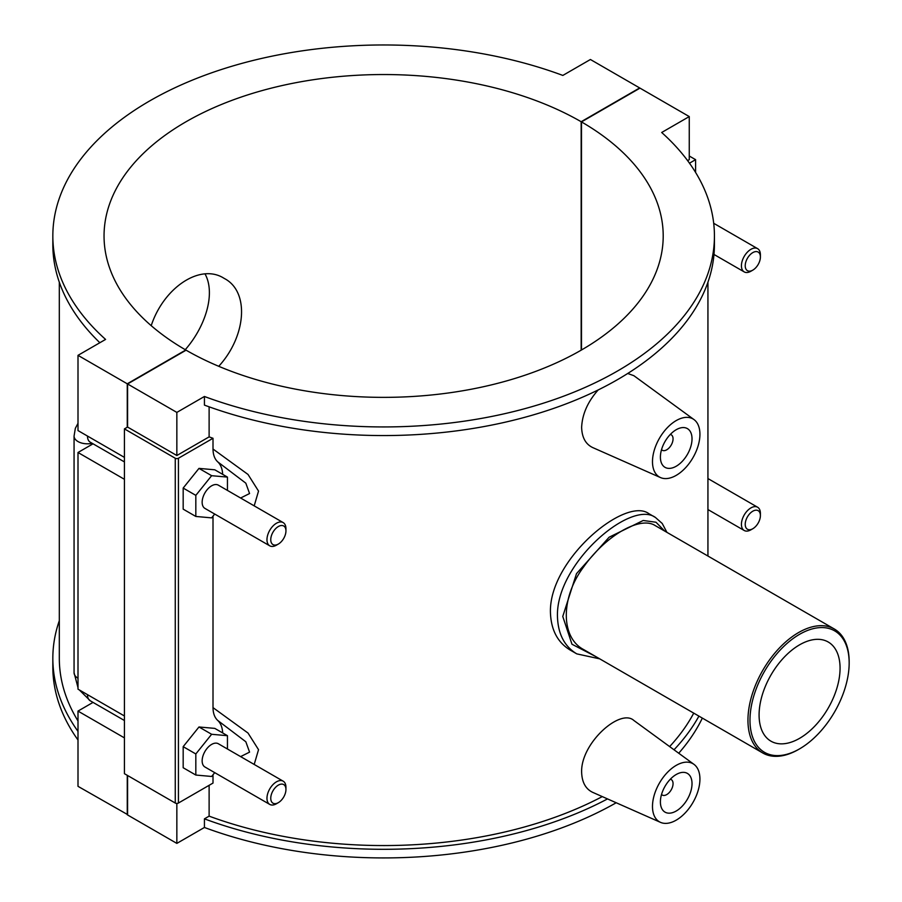 <?xml version="1.0" encoding="UTF-8"?>
<svg xmlns="http://www.w3.org/2000/svg" width="902" height="902" viewBox="0 0 902 902"><rect width="100%" height="100%" fill="white"/><g stroke="black" fill="none" stroke-linecap="round" stroke-linejoin="round"><path stroke-width="1.35" d="M185.26 349.694C205.453 326.659 215.826 293.669 205.081 274.005M151.209 325.667C163.69 287.614 200.323 262.899 224.147 278.38C249.922 291.47 246.178 336.446 218.735 366.302M849.165 662.959A70.142 40.5 -60 0 1 799.578 748.863A70.142 40.5 -60 0 1 749.979 720.224A70.142 40.5 -60 0 1 799.567 634.32A70.142 40.5 -60 0 1 849.165 662.959L849.165 661.786A71.574 41.323 120 0 0 834.35 629.021A71.574 41.323 120 0 0 762.776 670.344A71.574 41.323 120 0 0 762.776 752.99A71.574 41.323 120 0 0 798.563 749.449L799.578 748.863M762.776 752.99L583.639 649.564C560.525 637.477 560.525 597.575 583.639 566.918C605.637 535.619 640.183 515.673 655.213 525.595L834.35 629.021M759.089 714.97A57.254 33.058 -60 0 1 784.075 657.344A57.254 33.058 -60 0 1 828.205 641.998A57.254 33.058 -60 0 1 828.205 708.115A57.254 33.058 -60 0 1 770.939 741.173A57.254 33.058 -60 0 1 759.089 714.97M576.468 653.691L570.188 650.06C557.504 642.359 550.919 629.686 550.423 612.03C549.295 559.274 625.672 496.145 648.91 513.7L655.45 517.477C631.062 499.347 556.139 563.243 557.447 616.089C557.898 633.756 564.336 646.351 576.761 653.86M595.602 656.476L571.981 644.253L562.769 616.438L576.502 573.638L609.121 537.22L643.194 520.488L655.991 522.235L664.695 531.075M607.52 798.913A330.797 190.987 180 0 1 204.427 818.847L204.427 827.472A330.797 190.987 0 0 0 616.201 802.757M678.732 753.226A330.797 190.987 0 0 0 702.342 718.093M698.915 716.12A330.797 190.987 180 0 1 674.019 749.787M204.427 818.847L209.117 816.141A324.314 187.244 0 0 0 602.288 796.601M669.645 746.585A324.314 187.244 0 0 0 693.728 713.132M78 731.387A330.797 190.987 180 0 1 52.835 658.325L52.835 666.939A330.797 190.987 0 0 0 78 740.001M52.835 658.325A330.797 190.987 180 0 1 59.318 620.689M59.318 282.213L59.318 658.325A324.314 187.244 0 0 0 78 720.946M209.117 785.315L209.117 816.141M204.427 827.472L176.848 843.393L176.848 803.411M590.415 59.498L562.837 75.43A330.797 190.987 0 0 0 225.286 68.27A330.797 190.987 0 0 0 52.835 235.952A330.797 190.987 0 0 0 105.579 339.423L78 355.343L127.261 383.79L185.778 349.999A279.575 161.413 180 0 1 104.046 235.952A279.575 161.413 180 0 1 276.531 86.851A279.575 161.413 180 0 1 581.159 121.725L639.676 87.945L590.415 59.498M714.429 235.952L714.429 244.577A330.797 190.987 180 0 1 541.978 412.259A330.797 190.987 180 0 1 204.427 405.111L204.427 396.485A330.797 190.987 0 0 0 541.978 403.634A330.797 190.987 0 0 0 714.429 235.952A330.797 190.987 0 0 0 661.685 132.493L689.263 116.572L639.992 88.125L581.474 121.905L581.474 349.999M99.851 342.726A330.797 190.987 180 0 1 52.835 244.577L52.835 235.952M687.606 160.624L689.263 159.665L689.263 116.572M209.117 406.825L209.117 436.872A324.314 187.244 0 0 0 213.007 438.282L213.007 449.027C213.086 454.766 214.665 459.039 217.743 461.869A33.554 19.37 -60 0 1 222.67 474.351M254.195 505.853L258.536 491.094L248.016 474.452L213.007 449.027M213.007 516.169L213.007 707.619C213.086 713.358 214.665 717.631 217.743 720.461A33.554 19.37 -60 0 1 222.67 732.943M254.195 764.445L258.536 749.686L248.016 733.044L213.007 707.619M213.007 774.762L213.007 783.071L178.427 803.039L178.427 458.25A2.232 1.297 180 0 1 175.259 458.25L175.259 803.039A2.232 1.297 0 0 0 178.427 803.039M660.512 822.365L592.715 792.362C585.623 788.979 581.937 782.237 581.632 772.135C580.719 743.18 620.339 707.923 633.892 720.495L693.988 764.366A33.554 19.37 -60 0 1 699.929 779.069A33.554 19.37 -60 0 1 685.96 812.104A33.554 19.37 -60 0 1 660.512 822.365A33.554 19.37 -60 0 1 652.484 806.456A33.554 19.37 -60 0 1 667.818 771.988A33.554 19.37 -60 0 1 693.988 764.366M660.512 477.575A33.554 19.37 120 0 0 685.96 467.315A33.554 19.37 120 0 0 699.929 434.279A33.554 19.37 120 0 0 693.988 419.577A33.554 19.37 120 0 0 667.818 427.198A33.554 19.37 120 0 0 652.484 461.677A33.554 19.37 120 0 0 660.512 477.575L592.715 447.572C585.623 444.19 581.937 437.447 581.632 427.345C582.252 414.131 587.788 401.661 598.206 389.923M627.724 373.473L633.892 375.706L693.988 419.577M127.577 814.585L78 786.33L78 711.092L93.041 702.399M124.42 457.382L78 430.581L78 355.343M689.263 156.012L695.589 159.665L689.478 163.194M695.589 172.429L695.589 159.665M178.427 458.25L213.007 438.282M227.451 490.417L227.451 477.102L214.8 469.807L198.981 468.386L183.174 488.061L183.174 509.145L195.824 516.451L211.632 517.872L214.71 514.05M227.451 749.01L227.451 735.694L214.8 728.388L198.981 726.978L183.174 746.653L183.174 767.737L195.824 775.043L211.632 776.464L214.71 772.642M175.259 803.039L124.42 773.679L124.42 428.89L175.259 458.25M581.474 121.905A279.575 161.413 180 0 1 663.207 235.952A279.575 161.413 180 0 1 490.722 385.053A279.575 161.413 180 0 1 186.094 350.179L127.577 383.97L127.577 427.063L176.848 455.51L209.117 436.872M127.577 427.063L124.42 428.89M176.848 455.51L176.848 412.406L204.427 396.485M127.577 383.97L176.848 412.406M217.743 461.869L245.829 483.168L249.572 493.529L240.62 498.017M198.981 468.386L211.632 475.692L195.824 495.367L195.824 516.451M227.451 477.102L211.632 475.692M183.174 488.061L195.824 495.367M198.981 726.978L211.632 734.284L195.824 753.959L195.824 775.043M227.451 735.694L211.632 734.284M183.174 746.653L195.824 753.959M670.333 434.414A8.941 5.164 -60 0 1 671.201 434.753A8.941 5.164 -60 0 1 671.201 445.081A8.941 5.164 -60 0 1 662.248 450.245A8.941 5.164 -60 0 1 661.527 449.67M660.399 457.111A22.37 12.91 -60 0 1 670.163 434.595A22.37 12.91 -60 0 1 687.392 428.608A22.37 12.91 -60 0 1 687.392 454.428A22.37 12.91 -60 0 1 665.033 467.349A22.37 12.91 -60 0 1 660.399 457.111M670.333 779.204A8.941 5.164 -60 0 1 671.201 779.542A8.941 5.164 -60 0 1 671.201 789.87A8.941 5.164 -60 0 1 662.248 795.034A8.941 5.164 -60 0 1 661.527 794.459M660.399 801.889A22.37 12.91 -60 0 1 670.163 779.384A22.37 12.91 -60 0 1 687.392 773.397A22.37 12.91 -60 0 1 687.392 799.217A22.37 12.91 -60 0 1 665.033 812.138A22.37 12.91 -60 0 1 660.399 801.889M752.809 528.73L750.915 529.824A13.417 7.746 -60 0 1 744.206 530.489A13.417 7.746 -60 0 1 744.206 514.997A13.417 7.746 -60 0 1 757.624 507.24A13.417 7.746 -60 0 1 760.397 513.385L760.397 515.583A10.734 6.201 120 0 0 752.809 511.197A10.734 6.201 120 0 0 745.221 524.344A10.734 6.201 120 0 0 752.809 528.73A10.734 6.201 120 0 0 760.397 515.583M752.809 270.138L750.915 271.231A13.417 7.746 -60 0 1 744.206 271.897A13.417 7.746 -60 0 1 744.206 256.405A13.417 7.746 -60 0 1 757.624 248.659A13.417 7.746 -60 0 1 760.397 254.792L760.397 256.991A10.734 6.201 120 0 0 752.809 252.605A10.734 6.201 120 0 0 745.221 265.752A10.734 6.201 120 0 0 752.809 270.138A10.734 6.201 120 0 0 760.397 256.991M217.743 720.461L245.829 741.76L249.572 752.121L240.62 756.609M285.945 530.917L285.945 528.719A13.417 7.746 120 0 0 283.16 522.585L218.352 485.163A13.417 7.746 120 0 0 208.001 488.749A13.417 7.746 120 0 0 202.149 502.256A13.417 7.746 120 0 0 204.923 508.401L269.743 545.823A13.417 7.746 120 0 0 276.452 545.158L278.346 544.064A10.734 6.201 -60 0 1 270.758 539.678A10.734 6.201 -60 0 1 278.346 526.531A10.734 6.201 -60 0 1 285.945 530.917A10.734 6.201 -60 0 1 278.346 544.064M285.945 789.509L285.945 787.311A13.417 7.746 120 0 0 283.16 781.166L218.352 743.755A13.417 7.746 120 0 0 204.923 751.501A13.417 7.746 120 0 0 204.923 766.993L269.743 804.415A13.417 7.746 120 0 0 276.452 803.75L278.346 802.656A10.734 6.201 -60 0 1 270.758 798.27A10.734 6.201 -60 0 1 278.346 785.123A10.734 6.201 -60 0 1 285.945 789.509A10.734 6.201 -60 0 1 278.346 802.656M283.16 781.166A13.417 7.746 120 0 0 272.821 784.763A13.417 7.746 120 0 0 266.969 798.27A13.417 7.746 120 0 0 269.743 804.415M283.16 522.585A13.417 7.746 120 0 0 272.821 526.17A13.417 7.746 120 0 0 266.969 539.678A13.417 7.746 120 0 0 269.743 545.823M124.42 479.3L78 452.5L93.041 443.807M124.42 737.881L78 711.092M78 452.5L78 689.173L124.42 715.974M127.261 814.765L127.261 775.325M127.261 427.244L127.261 383.79M581.159 350.179L581.159 121.725M127.577 775.506L127.577 814.957L176.848 843.393M87.483 694.653A13.417 7.746 120 0 0 90.268 700.798L124.42 720.506M124.42 461.914L90.268 442.205A13.417 7.746 -60 0 1 87.483 436.061M78 678.214A13.417 7.746 180 0 1 74.065 672.734L78 687.628M92.196 443.322A13.417 7.746 180 0 1 74.065 436.061L74.065 672.734M576.773 653.871L599.74 658.866M666.939 532.372L662.226 523.476L655.45 517.477M707.935 556.038L707.935 282.213M661.493 449.805L662.248 450.245M670.434 434.313L671.201 434.753M671.201 779.542L670.434 779.102M662.248 795.034L661.493 794.594M757.624 507.24L707.935 478.556M744.206 530.489L707.935 509.551M713.978 254.454L744.206 271.897M713.696 223.29L757.624 248.659M90.268 700.798L79.331 689.94M74.065 436.061L75.351 428.315L78 423.297"/></g></svg>
